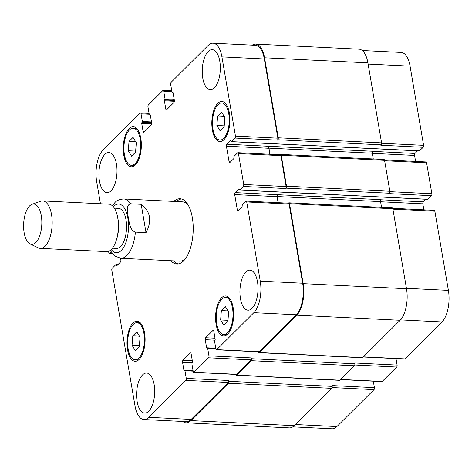 <?xml version="1.0" encoding="UTF-8"?>
<svg xmlns="http://www.w3.org/2000/svg" width="472" height="472" viewBox="0 0 472 472"><rect width="100%" height="100%" fill="white"/><g stroke="black" fill="none" stroke-linecap="round" stroke-linejoin="round"><path stroke-width="0.71" d="M146.019 232.631L135.417 232.112C129.594 230.076 129.428 222.454 128.29 217.716C127.818 213.008 125.351 205.273 130.573 203.78L141.175 204.305L146.019 232.631C152.161 220.961 150.544 211.515 141.175 204.305M176.463 201.538A32.668 14.685 92.8 0 1 181.384 198.942M178.192 263.937A32.668 14.685 92.8 0 1 173.543 260.868M173.814 201.408A32.668 14.685 92.8 0 1 180.068 198.742A32.668 14.685 92.8 0 1 193.131 232.094A32.668 14.685 92.8 0 1 176.858 264.007A32.668 14.685 92.8 0 1 170.893 260.739M130.573 203.78A29.701 13.352 -87.2 0 0 123.741 198.948L182.57 201.839A29.701 13.352 92.8 0 1 188.151 204.99M185.514 258.585A29.701 13.352 92.8 0 1 179.655 261.169L120.826 258.278A29.701 13.352 -87.2 0 0 135.417 232.112M112.395 248.195L116.531 248.402A20.048 9.009 -87.2 0 0 126.514 228.82A20.048 9.009 -87.2 0 0 118.501 208.353L114.36 208.152M30.084 243.959L38.356 247.871A23.759 10.679 -87.2 0 0 40.285 248.366L106.483 251.623A23.759 10.679 -87.2 0 0 116.377 239.988L116.926 238.189A20.048 9.009 -87.2 0 0 117.894 218.554L117.522 216.713A23.759 10.679 -87.2 0 0 108.82 204.164L42.622 200.907A23.759 10.679 -87.2 0 0 40.645 201.214L32.031 204.293A20.196 9.08 -87.2 0 0 29.594 205.922A20.196 9.08 -87.2 0 0 23.6 226.525A20.196 9.08 -87.2 0 0 30.084 243.959A20.196 9.08 -87.2 0 0 41.784 224.654A20.196 9.08 -87.2 0 0 32.031 204.293M116.377 239.988A23.759 10.679 -87.2 0 0 117.522 216.713M40.285 248.366A23.759 10.679 -87.2 0 0 52.121 225.162A23.759 10.679 -87.2 0 0 42.622 200.907M292.817 426.877L332.058 428.806A23.759 10.679 -87.2 0 0 336.902 426.582L374.013 389.63A1.487 0.667 -87.2 0 0 374.414 387.659L373.311 381.193M419.378 150.863L423.201 147.299A1.487 0.667 -87.2 0 0 423.602 145.329L410.068 66.139A23.759 10.679 -87.2 0 0 401.153 52.445L362.278 50.534M415.596 161.436L414.563 155.43A1.487 0.667 92.8 0 1 414.965 153.453L417.596 150.839M427.65 199.261L431.479 195.697A1.487 0.667 -87.2 0 0 431.874 193.727L426.594 162.805A1.487 0.667 -87.2 0 0 426.033 161.949L384.444 159.902M423.868 209.833L422.841 203.827A1.487 0.667 92.8 0 1 423.242 201.857L425.868 199.237M363.245 356.997L404.587 359.027A1.487 0.667 -87.2 0 0 404.887 358.891L441.998 321.939A23.759 10.679 -87.2 0 0 448.4 290.386L434.865 211.202A1.487 0.667 -87.2 0 0 434.305 210.347L392.722 208.299M340.56 379.582L381.901 381.612A1.487 0.667 -87.2 0 0 382.202 381.476L396.698 367.045A1.487 0.667 -87.2 0 0 397.094 365.074L395.99 358.608M128.295 150.751L129.033 141.364L133.033 137.376L136.296 142.78L135.564 152.167L131.558 156.149L128.295 150.751L135.647 151.111M129.033 141.364L135.641 141.689M216.872 125.475L217.61 116.088L221.61 112.106L224.878 117.51L224.141 126.897L220.141 130.88L216.872 125.475L224.224 125.841M217.61 116.088L224.218 116.413M220.625 319.969L221.362 310.582L225.368 306.599L228.631 311.998L227.893 321.385L223.893 325.367L220.625 319.969L227.976 320.329M221.362 310.582L227.97 310.906M132.048 345.238L132.785 335.852L136.786 331.869L140.054 337.273L139.317 346.66L135.316 350.643L132.048 345.238L139.399 345.604M132.785 335.852L139.393 336.176M213.002 129.334A18.561 8.343 -87.2 0 0 219.964 140.031A18.561 8.343 -87.2 0 0 229.209 121.9A18.561 8.343 -87.2 0 0 221.787 102.955A18.561 8.343 -87.2 0 0 213.002 129.334M212.37 129.959A20.048 9.009 92.8 0 1 221.858 101.468A20.048 9.009 92.8 0 1 229.876 121.935A20.048 9.009 92.8 0 1 219.893 141.517A20.048 9.009 92.8 0 1 212.37 129.959M124.419 154.609A18.561 8.343 -87.2 0 0 131.387 165.306A18.561 8.343 -87.2 0 0 140.632 147.175A18.561 8.343 -87.2 0 0 133.21 128.225A18.561 8.343 -87.2 0 0 124.419 154.609M123.794 155.235A20.048 9.009 92.8 0 1 133.281 126.744A20.048 9.009 92.8 0 1 141.299 147.205A20.048 9.009 92.8 0 1 131.31 166.787A20.048 9.009 92.8 0 1 123.794 155.235M128.177 349.097A18.561 8.343 -87.2 0 0 135.139 359.794A18.561 8.343 -87.2 0 0 144.385 341.663A18.561 8.343 -87.2 0 0 136.963 322.718A18.561 8.343 -87.2 0 0 128.177 349.097M127.546 349.728A20.048 9.009 92.8 0 1 137.033 321.231A20.048 9.009 92.8 0 1 145.051 341.698A20.048 9.009 92.8 0 1 135.069 361.281A20.048 9.009 92.8 0 1 127.546 349.728M216.754 323.827A18.561 8.343 -87.2 0 0 223.716 334.524A18.561 8.343 -87.2 0 0 232.962 316.393A18.561 8.343 -87.2 0 0 225.539 297.443A18.561 8.343 -87.2 0 0 216.754 323.827M216.123 324.453A20.048 9.009 92.8 0 1 225.616 295.962A20.048 9.009 92.8 0 1 233.628 316.429A20.048 9.009 92.8 0 1 223.645 336.005A20.048 9.009 92.8 0 1 216.123 324.453M120.537 258.261L120.856 260.107A1.487 0.667 92.8 0 1 120.454 262.078L116.608 265.907L115.805 264.662L112.218 268.238A1.487 0.667 -87.2 0 0 111.817 270.208L135.004 405.861A23.759 10.679 -87.2 0 0 143.919 419.555A23.759 10.679 -87.2 0 0 148.763 417.331L185.868 380.379A1.487 0.667 -87.2 0 0 186.269 378.408L184.959 370.744L183.956 370.485L182.558 362.284A1.487 0.667 92.8 0 1 182.953 360.313L190.263 353.032A1.487 0.667 92.8 0 1 190.564 352.897A1.487 0.667 92.8 0 1 191.125 353.752L192.523 361.953L191.892 363.841L193.201 371.505A1.487 0.667 -87.2 0 0 193.756 372.361A1.487 0.667 -87.2 0 0 194.063 372.225L208.553 357.794A1.487 0.667 -87.2 0 0 208.948 355.823L207.639 348.159L206.636 347.899L205.237 339.698A1.487 0.667 92.8 0 1 205.639 337.728L212.943 330.447A1.487 0.667 92.8 0 1 213.25 330.312A1.487 0.667 92.8 0 1 213.804 331.167L215.208 339.368L214.571 341.256L215.881 348.92A1.487 0.667 -87.2 0 0 216.441 349.776A1.487 0.667 -87.2 0 0 216.742 349.64L253.853 312.688A23.759 10.679 -87.2 0 0 260.255 281.135L246.72 201.951A1.487 0.667 -87.2 0 0 246.16 201.096A1.487 0.667 -87.2 0 0 245.859 201.237L242.266 204.813L242.065 207.06L238.218 210.89A1.487 0.667 92.8 0 1 237.917 211.025A1.487 0.667 92.8 0 1 237.363 210.17L234.696 194.576A1.487 0.667 92.8 0 1 235.097 192.605L238.938 188.776L239.741 190.021L243.334 186.446A1.487 0.667 -87.2 0 0 243.735 184.475L238.448 153.553A1.487 0.667 -87.2 0 0 237.888 152.698A1.487 0.667 -87.2 0 0 237.587 152.834L233.994 156.409L233.787 158.663L229.947 162.486A1.487 0.667 92.8 0 1 229.646 162.628A1.487 0.667 92.8 0 1 229.085 161.772L226.424 146.178A1.487 0.667 92.8 0 1 226.82 144.202L230.666 140.379L231.469 141.624L235.062 138.048A1.487 0.667 -87.2 0 0 235.457 136.078L221.923 56.888A23.759 10.679 -87.2 0 0 213.008 43.194A23.759 10.679 -87.2 0 0 208.164 45.418L171.059 82.37A1.487 0.667 -87.2 0 0 170.657 84.34L171.967 92.005L172.97 92.264L174.369 100.465A1.487 0.667 92.8 0 1 173.973 102.436L166.663 109.716A1.487 0.667 92.8 0 1 166.362 109.852A1.487 0.667 92.8 0 1 165.802 108.997L164.398 100.796L165.035 98.908L163.725 91.243A1.487 0.667 -87.2 0 0 163.17 90.388A1.487 0.667 -87.2 0 0 162.864 90.524L148.373 104.955A1.487 0.667 -87.2 0 0 147.972 106.926L149.282 114.59L150.285 114.849L151.689 123.05A1.487 0.667 92.8 0 1 151.288 125.021L143.978 132.302A1.487 0.667 92.8 0 1 143.677 132.437A1.487 0.667 92.8 0 1 143.122 131.582L141.718 123.381L142.355 121.493L141.045 113.829A1.487 0.667 -87.2 0 0 140.485 112.973A1.487 0.667 -87.2 0 0 140.184 113.109L103.073 150.061A23.759 10.679 -87.2 0 0 96.671 181.614L100.453 203.751M108.578 251.275L108.825 252.732A1.487 0.667 -87.2 0 0 109.386 253.588A1.487 0.667 -87.2 0 0 109.687 253.446L111.103 252.036M202.777 78.157A20.048 9.009 92.8 0 1 212.27 49.666A20.048 9.009 92.8 0 1 220.282 70.127A20.048 9.009 92.8 0 1 210.3 89.71A20.048 9.009 92.8 0 1 202.777 78.157M240.466 298.64A20.048 9.009 92.8 0 1 249.953 270.149A20.048 9.009 92.8 0 1 257.972 290.616A20.048 9.009 92.8 0 1 247.989 310.192A20.048 9.009 92.8 0 1 240.466 298.64M99.45 181.047A20.048 9.009 92.8 0 1 108.938 152.556A20.048 9.009 92.8 0 1 116.956 173.017A20.048 9.009 92.8 0 1 106.973 192.6A20.048 9.009 92.8 0 1 99.45 181.047M137.14 401.53A20.048 9.009 92.8 0 1 146.627 373.039A20.048 9.009 92.8 0 1 154.645 393.506A20.048 9.009 92.8 0 1 144.656 413.083A20.048 9.009 92.8 0 1 137.14 401.53M228.808 381.299A1.487 0.667 92.8 0 1 228.407 383.27L190.918 420.599A23.759 10.679 92.8 0 1 186.074 422.823L289.424 427.903A23.759 10.679 -87.2 0 0 294.268 425.679L331.751 388.356A1.487 0.667 -87.2 0 0 332.152 386.379L228.808 381.299L228.666 380.491A1.487 0.667 92.8 0 1 228.271 382.467L191.16 419.419A23.759 10.679 92.8 0 1 186.316 421.638L143.919 419.555M251.487 358.714A1.487 0.667 92.8 0 1 251.086 360.685L236.596 375.116A1.487 0.667 92.8 0 1 236.295 375.252L339.639 380.338A1.487 0.667 -87.2 0 0 339.946 380.196L354.437 365.765A1.487 0.667 -87.2 0 0 354.838 363.794L251.487 358.714L251.352 357.906A1.487 0.667 92.8 0 1 250.951 359.876L236.46 374.308A1.487 0.667 92.8 0 1 236.153 374.449L193.756 372.361M246.16 201.096L288.563 203.178A1.487 0.667 92.8 0 1 289.118 204.034L302.652 283.224A23.759 10.679 92.8 0 1 296.251 314.771L259.14 351.723A1.487 0.667 92.8 0 1 258.839 351.864L216.441 349.776M381.547 207.355L380.568 201.615A1.487 0.667 92.8 0 1 380.969 199.644L277.495 194.688A1.487 0.667 -87.2 0 0 277.093 196.659L278.12 202.665M237.888 152.698L280.291 154.781A1.487 0.667 92.8 0 1 280.846 155.636L286.132 186.558A1.487 0.667 92.8 0 1 285.731 188.529L243.334 186.446M373.275 158.958L372.296 153.217A1.487 0.667 92.8 0 1 372.691 151.246L269.223 146.29A1.487 0.667 -87.2 0 0 268.822 148.261L269.848 154.267M213.008 43.194L255.411 45.282A23.759 10.679 92.8 0 1 264.32 58.976L277.861 138.16A1.487 0.667 92.8 0 1 277.459 140.131L235.062 138.048M277.619 194.564A1.487 0.667 -87.2 0 0 277.217 196.535L278.268 202.677M288.404 203.172L288.634 202.942A1.487 0.667 92.8 0 1 288.941 202.807A1.487 0.667 92.8 0 1 289.495 203.662L303.171 283.654A23.759 10.679 92.8 0 1 296.764 315.202L259.281 352.531A1.487 0.667 92.8 0 1 258.975 352.667A1.487 0.667 92.8 0 1 258.426 351.841M236.295 375.252A1.487 0.667 92.8 0 1 235.74 374.426M186.074 422.823A23.759 10.679 92.8 0 1 182.794 421.466M252.255 45.123A23.759 10.679 92.8 0 1 255.647 44.097A23.759 10.679 92.8 0 1 264.562 57.791L278.238 137.783A1.487 0.667 92.8 0 1 277.837 139.753L277.459 140.131M269.347 146.161A1.487 0.667 -87.2 0 0 268.946 148.137L269.996 154.273M280.132 154.775L280.362 154.545A1.487 0.667 92.8 0 1 280.669 154.403A1.487 0.667 92.8 0 1 281.223 155.258L286.51 186.18A1.487 0.667 92.8 0 1 286.109 188.157L285.731 188.529M332.152 386.379L332.017 385.577L374.414 387.659M354.838 363.794L354.696 362.992L397.094 365.074M258.975 352.667L362.325 357.752A1.487 0.667 -87.2 0 0 362.626 357.611L400.114 320.281A23.759 10.679 -87.2 0 0 406.516 288.734L392.846 208.742A1.487 0.667 -87.2 0 0 392.285 207.887L288.941 202.807M431.479 195.697L389.076 193.614L389.453 193.237A1.487 0.667 -87.2 0 0 389.854 191.266L384.568 160.344A1.487 0.667 -87.2 0 0 384.013 159.489L280.669 154.403M423.201 147.299L380.804 145.211L381.181 144.839A1.487 0.667 -87.2 0 0 381.582 142.863L367.912 62.87A23.759 10.679 -87.2 0 0 358.997 49.176L255.647 44.097M111.239 249.493A24.355 10.944 -87.2 0 0 128.425 229.392A24.355 10.944 -87.2 0 0 113.746 206.329A24.355 10.944 -87.2 0 0 113.345 206.754M191.16 419.419L148.763 417.331M228.271 382.467L185.868 380.379M228.666 380.491L186.269 378.408M192.322 360.773L182.953 360.313M192.34 362.767L182.558 362.284M190.853 353.062L190.263 353.032M236.46 374.308L194.063 372.225M250.951 359.876L208.553 357.794M251.352 357.906L208.948 355.823M215.008 338.188L205.639 337.728M215.025 340.182L205.237 339.698M213.539 330.477L212.943 330.447M259.14 351.723L216.742 349.64M296.251 314.771L253.853 312.688M302.652 283.224L260.255 281.135M289.118 204.034L246.72 201.951M238.867 210.246L237.363 210.17M277.093 196.659L234.696 194.576M277.495 194.688L235.097 192.605M286.132 186.558L243.735 184.475M280.846 155.636L238.448 153.553M230.596 161.843L229.085 161.772M268.822 148.261L226.424 146.178M269.223 146.29L226.82 144.202M277.861 138.16L235.457 136.078M264.32 58.976L221.923 56.888M167.306 109.073L165.802 108.997M171.902 91.645L163.725 91.243M144.627 131.659L143.122 131.582M149.223 114.23L141.045 113.829M112.236 253.57L109.687 253.446M295.407 424.54L336.902 426.582M332.117 387.571L374.013 389.63M340.707 379.435L382.202 381.476M354.802 364.986L396.698 367.045M363.393 356.85L404.887 358.891M400.486 319.898L441.998 321.939M406.445 288.327L448.4 290.386M392.911 209.137L434.865 211.202M380.591 201.75L422.841 203.827M380.863 199.768L423.242 201.857M389.896 191.661L431.874 193.727M384.639 160.74L426.594 162.805M372.314 153.347L414.563 155.43M372.591 151.37L414.965 153.453M381.624 143.264L423.602 145.329M368.119 64.08L410.068 66.139M151.5 121.941L142.355 121.493M151.636 122.744L142.196 122.277M151.695 123.074L141.877 122.59M151.713 123.87L141.718 123.381M150.297 114.908L149.63 114.879M174.18 99.356L165.035 98.908M174.321 100.158L164.875 99.692M174.374 100.489L164.563 100.005M174.398 101.285L164.398 100.796M172.982 92.323L172.309 92.288M367.912 62.87L264.562 57.791M381.582 142.863L278.238 137.783M381.181 144.839L277.837 139.753M419.614 150.875L231.469 141.624M372.296 153.217L268.946 148.137M384.568 160.344L281.223 155.258M389.854 191.266L286.51 186.18M389.453 193.237L286.109 188.157M427.886 199.272L239.741 190.021M380.568 201.615L277.217 196.535M392.846 208.742L289.495 203.662M406.516 288.734L303.171 283.654M400.114 320.281L296.764 315.202M362.626 357.611L259.281 352.531M207.243 347.929L206.636 347.899M215.822 348.56L207.639 348.159M354.437 365.765L251.086 360.685M339.946 380.196L236.596 375.116M184.558 370.514L183.956 370.485M193.137 371.145L184.959 370.744M331.751 388.356L228.407 383.27M294.268 425.679L190.918 420.599M117.504 265.016L116.147 264.945M116.867 265.647L116.265 265.618M123.741 198.948C119.404 199.314 116.401 200.594 114.743 202.777L112.336 205.715M110.135 250.42L114.855 256.084L120.826 258.278M219.964 140.031L223.362 140.202M221.787 102.955L225.185 103.12M131.387 165.306L134.785 165.471M133.21 128.225L136.609 128.39M135.139 359.794L138.538 359.965M136.963 322.718L140.361 322.883M223.716 334.524L227.115 334.689M225.539 297.443L228.938 297.608M163.17 90.388L171.761 90.807M140.485 112.973L149.081 113.392M109.386 253.588L112.371 253.735M150.308 114.973L149.506 114.932M172.988 92.388L172.191 92.347M419.49 150.928L231.345 141.677M427.762 199.332L239.623 190.08M215.763 348.23L207.42 347.817M193.083 370.815L184.735 370.402M117.823 264.698L115.929 264.603"/></g></svg>
